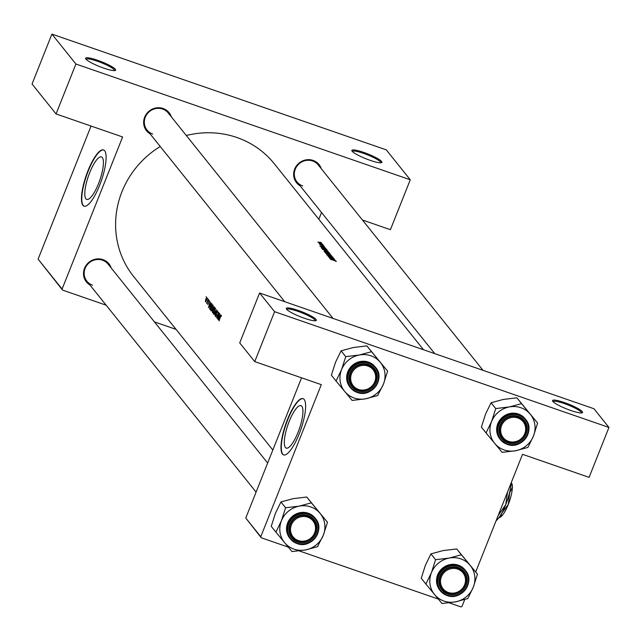 <?xml version="1.0" encoding="UTF-8"?>
<svg xmlns="http://www.w3.org/2000/svg" width="641" height="641" viewBox="0 0 641 641"><rect width="100%" height="100%" fill="white"/><g stroke="black" fill="none" stroke-linecap="round" stroke-linejoin="round"><path stroke-width="0.96" d="M304.483 318.289A16.153 2.596 -158.3 0 1 286.343 308.842A16.153 2.596 -158.3 0 1 298.145 310.396A16.153 2.596 -158.3 0 1 315.965 320.628A16.153 2.596 -158.3 0 1 304.483 318.289M315.228 320.772A15.304 2.46 21.7 0 0 298.001 311.382A15.304 2.46 21.7 0 0 286.783 309.451M570.73 410.464A16.153 2.596 -158.3 0 1 552.59 401.01A16.153 2.596 -158.3 0 1 564.392 402.564A16.153 2.596 -158.3 0 1 582.212 412.804A16.153 2.596 -158.3 0 1 570.73 410.464M581.475 412.948A15.304 2.46 21.7 0 0 564.248 403.558A15.304 2.46 21.7 0 0 553.031 401.627M103.802 68.122A16.153 2.596 -158.3 0 1 85.67 58.676A16.153 2.596 -158.3 0 1 97.464 60.23A16.153 2.596 -158.3 0 1 115.292 70.462A16.153 2.596 -158.3 0 1 103.802 68.122M114.547 70.606A15.304 2.46 21.7 0 0 97.328 61.216A15.304 2.46 21.7 0 0 86.102 59.293M370.049 160.298A16.153 2.596 -158.3 0 1 351.917 150.851A16.153 2.596 -158.3 0 1 363.711 152.406A16.153 2.596 -158.3 0 1 381.539 162.638A16.153 2.596 -158.3 0 1 370.049 160.298M380.794 162.782A15.304 2.46 21.7 0 0 363.575 153.391A15.304 2.46 21.7 0 0 352.35 151.468M285.413 447.49A22.483 6.049 -70.9 0 0 286.263 448.123A22.483 6.049 -70.9 0 0 298.698 430.624A22.483 6.049 -70.9 0 0 301.823 406.258A22.483 6.049 -70.9 0 0 300.974 405.625A22.483 6.049 -70.9 0 0 288.538 423.124A22.483 6.049 -70.9 0 0 285.413 447.49M282.449 454.06A29.766 8.004 -70.9 0 0 283.57 454.894A29.766 8.004 -70.9 0 0 300.028 431.73A29.766 8.004 -70.9 0 0 304.171 399.471A29.766 8.004 -70.9 0 0 303.049 398.646A29.766 8.004 -70.9 0 0 286.591 421.802A29.766 8.004 -70.9 0 0 282.449 454.06M303.201 398.702A29.766 8.004 -70.9 0 0 286.791 422.195A29.766 8.004 -70.9 0 0 282.761 454.173A29.766 8.004 -70.9 0 0 283.731 454.942M85.902 198.782A22.483 6.049 -70.9 0 0 86.751 199.415A22.483 6.049 -70.9 0 0 99.187 181.916A22.483 6.049 -70.9 0 0 102.312 157.55A22.483 6.049 -70.9 0 0 101.462 156.917A22.483 6.049 -70.9 0 0 89.027 174.416A22.483 6.049 -70.9 0 0 85.902 198.782M82.937 205.352A29.766 8.004 -70.9 0 0 84.059 206.186A29.766 8.004 -70.9 0 0 100.517 183.022A29.766 8.004 -70.9 0 0 104.659 150.763A29.766 8.004 -70.9 0 0 103.538 149.93A29.766 8.004 -70.9 0 0 87.072 173.094A29.766 8.004 -70.9 0 0 82.937 205.352M103.69 149.994A29.766 8.004 -70.9 0 0 87.28 173.487A29.766 8.004 -70.9 0 0 83.242 205.465A29.766 8.004 -70.9 0 0 84.219 206.234M150.114 133.881A14.455 13.725 -38.7 0 1 145.235 115.933A14.455 13.725 -38.7 0 1 163.094 108.489A14.455 13.725 -38.7 0 1 171.339 116.854M333.032 318.417L168.271 113.024A13.605 12.924 141.3 0 0 162.622 109.066A13.605 12.924 141.3 0 0 147.037 114.09A13.605 12.924 141.3 0 0 147.045 130.059A13.605 12.924 141.3 0 0 152.686 134.017M300.108 185.81A14.455 13.725 -38.7 0 1 295.229 167.862A14.455 13.725 -38.7 0 1 313.096 160.418A14.455 13.725 -38.7 0 1 321.333 168.783M483.026 370.346L318.265 164.953A13.605 12.924 141.3 0 0 312.616 160.995A13.605 12.924 141.3 0 0 297.031 166.019A13.605 12.924 141.3 0 0 297.039 181.98A13.605 12.924 141.3 0 0 302.688 185.946M89.964 285.013A14.455 13.725 -38.7 0 1 85.093 267.065A14.455 13.725 -38.7 0 1 102.953 259.629A14.455 13.725 -38.7 0 1 111.197 267.986M267.658 463.034L108.121 264.164A13.605 12.924 141.3 0 0 102.48 260.198A13.605 12.924 141.3 0 0 86.896 265.222A13.605 12.924 141.3 0 0 86.896 281.191A13.605 12.924 141.3 0 0 92.544 285.157M186.307 135.507A90.141 85.606 -38.7 0 1 236.882 137.494A90.141 85.606 -38.7 0 1 274.3 163.759L423.493 349.738M321.181 242.514L320.276 242.21L321.181 242.514M321.942 243.468L319.45 242.234L317.808 242.146L321.862 243.66M322.687 244.397L321.79 244.093L322.687 244.397M323.104 245.102L323.24 245.15A90.141 85.606 -38.7 0 0 319.242 243.876L319.138 243.74A90.141 85.606 141.3 0 1 319.731 243.917L319.394 243.588M323.617 245.551L322.711 245.247L323.617 245.551M324.138 246.4L320.035 244.926L324.218 246.36M324.891 247.202L323.433 246.977L325.997 248.58L319.955 246.192L324.843 247.306M326.622 249.798L327.102 249.958A90.141 85.606 -38.7 0 0 321.614 248.267L321.79 247.787L323.593 248.027L326.437 249.637A90.141 85.606 141.3 0 0 322.078 248.291L321.79 247.787M327.984 251.336L324.61 249.365L322.327 249.301L328.152 251.264M329.121 252.474L329.434 252.866A90.141 85.606 -38.7 0 0 323.945 251.176L324.723 250.815L327.206 251.496L329.017 252.722M330.315 254.245L326.942 252.274L324.666 252.209L330.484 254.181M331.557 255.519L325.572 253.203L330.411 255.134L326.581 254.453L331.557 255.519M332.631 256.945L330.884 255.887L326.91 255.006L332.695 256.929M333.536 257.978L330.027 257.602A90.141 85.606 141.3 0 1 334.33 258.964L334.434 259.092A90.141 85.606 -38.7 0 0 328.945 257.402L332.479 257.714A90.141 85.606 -38.7 0 0 328.152 256.416L328.048 256.28A90.141 85.606 141.3 0 1 333.536 257.978L333.52 258.002M334.61 259.317L333.152 259.092L333.681 259.757L335.716 260.703L329.658 258.299L334.57 259.421M336.285 261.48L334.161 260.374A90.141 85.606 141.3 0 0 330.435 259.268L330.54 259.397A90.141 85.606 -38.7 0 1 334.209 260.486L336.333 261.464M272.834 450.03L133.681 276.567A90.141 85.606 -38.7 0 1 160.226 146.493M332.134 256.608L331.485 256.624M327.367 255.31L327.543 254.878L326.91 255.006M327.431 255.342L327.976 255.094M326.742 249.509L323.489 247.891L321.205 247.562L321.614 248.267M323.136 245.014A90.141 85.606 141.3 0 0 321.806 244.566L319.314 243.74M221.313 315.42L220.304 316.999A90.141 85.606 141.3 0 0 218.998 320.74L219.102 320.877A90.141 85.606 -38.7 0 1 220.384 317.191L221.089 315.973L221.345 316.406L221.249 315.372M220.664 314.819L219.807 316.35L219.278 315.692L219.671 313.585L218.22 319.771L220.664 314.819M217.668 310.877L216.762 311.943L215.568 316.67L216.281 315.725L216.858 312.079L217.443 311.43L217.555 312.512L217.595 310.821M216.305 315.668L215.761 316.109M215.136 315.933L216.618 309.779L214.134 314.683L216.177 310.949L215.136 315.933M213.068 305.14L211.362 307.263L210.985 310.957L212.596 308.77L212.948 305.044M211.802 303.77L210.192 305.701L209.631 308.786L210.168 309.739A90.141 85.606 -38.7 0 1 212.163 304.219L211.618 303.618M209.214 300.437L207.652 304.579L209.158 300.397M208.621 301.39L209.278 301.022M208.261 303.722L207.82 304.082M208.637 299.724L208.613 300.14M206.811 303.433A90.141 85.606 -38.7 0 1 208.301 299.411L208.197 299.283A90.141 85.606 141.3 0 0 207.676 300.621L206.915 302.704A90.141 85.606 141.3 0 0 206.706 303.305L206.811 303.433M206.554 303.145L206.714 302.656M206.202 296.679L206.17 297.103M206.963 297.632L205.729 299.147L205.416 301.799L206.61 300.244L206.867 297.56M207.708 298.57L207.684 298.986M210.945 302.696L210.088 304.235L209.559 303.578L209.952 301.462L208.509 307.672L210.945 302.696M214.182 306.735L213.205 307.824L212.363 310.524L212.508 312.648A90.141 85.606 -38.7 0 1 214.495 307.127L214.086 306.662M215.408 308.049L213.693 310.172L213.317 313.866L214.927 311.678L215.28 307.952M217.499 318.881A90.141 85.606 -38.7 0 1 219.494 313.361L219.39 313.225A90.141 85.606 141.3 0 0 217.796 317.551L218.597 312.239A90.141 85.606 141.3 0 0 216.602 317.76L216.706 317.888A90.141 85.606 -38.7 0 1 218.244 313.537L217.499 318.881M288.314 547.142L261.24 537.767L245.775 518.016L301.566 377.821M245.775 518.016L260.775 536.717L321.293 384.648L254.733 361.604L274.596 311.694L608.95 427.451L593.951 408.75L259.589 292.993L274.596 311.694M318.825 219.262L321.518 212.5M449.181 602.828L460.927 606.899L462.009 606.386L464.741 599.527M475.702 571.988L522.527 454.317L589.087 477.361L608.95 427.451M438.308 599.063L299.187 550.899M254.733 361.604L239.726 342.903L259.589 292.993M260.775 536.717L261.24 537.767M106.15 305.188L62.562 290.093L38.099 259.124L91.054 126.053M38.099 259.124L62.097 289.051L122.615 136.974L56.055 113.938L75.91 64.02L410.272 179.776L386.267 149.858L51.913 34.101L75.91 64.02M176.051 329.386L154.449 321.902M56.055 113.938L32.05 84.011L51.913 34.101M362.421 219.999L390.409 229.686L410.272 179.776M62.097 289.051L62.562 290.093M205.593 301.302L205.833 299.275L206.771 298.121L206.506 300.108L205.593 301.302L206.017 301.47M208.862 306.574L209.407 304.211L209.823 304.723L209.022 306.63M210.152 304.467L209.407 304.211M210.208 308.986L209.631 308.786M211.834 304.651A90.141 85.606 141.3 0 0 210.256 309.042L209.863 308.337L210.296 305.837L211.314 304.211L211.979 304.699M212.067 304.467L211.49 304.267M211.314 304.211L212.019 304.595M211.169 310.38L211.466 307.4L212.852 305.709L212.492 308.642L211.169 310.38L211.714 310.605M213.237 305.797L212.748 305.629L213.237 305.837M213.509 309.723L212.916 309.515M212.588 311.951L212.475 310.645L213.197 310.172A90.141 85.606 141.3 0 0 212.588 311.951L212.724 311.991M213.405 309.603L213.309 307.96L214.174 307.56A90.141 85.606 141.3 0 0 213.405 309.603L213.541 309.651M213.862 307.247L214.358 307.488M213.501 313.289L213.798 310.308L215.184 308.617L214.823 311.55L213.501 313.289L214.046 313.513M215.568 308.706L215.08 308.537L215.568 308.746M218.589 318.697L219.126 316.325L219.543 316.846L218.749 318.753M219.879 316.59L219.126 316.325M321.453 243.3L318.297 242.29L321.494 243.396M321.029 246.489L323.344 247.386L320.989 246.577M327.543 250.879L325.756 250.767L322.896 249.445L324.715 249.493L327.487 251.304M324.41 251.2L326.181 251.713A90.141 85.606 141.3 0 0 324.41 251.2L324.37 251.288M324.186 251.24L324.835 250.943M326.742 251.889L327.311 251.625L328.777 252.546A90.141 85.606 141.3 0 0 326.742 251.889L326.71 251.977M326.525 251.536L327.311 251.625M329.875 253.788L328.088 253.676L325.227 252.354L327.046 252.402L329.819 254.213M330.748 258.611L333.064 259.501L330.716 258.7M291.415 524.843A12.756 12.115 141.3 0 0 298.369 540.563A12.756 12.115 141.3 0 0 314.635 532.887A12.756 12.115 141.3 0 0 307.68 517.167A12.756 12.115 141.3 0 0 291.415 524.843M315.244 532.943A13.605 12.924 -38.7 0 1 304.651 541.621A13.605 12.924 -38.7 0 1 292.248 537.174A13.605 12.924 -38.7 0 1 290.477 524.37A13.605 12.924 -38.7 0 1 301.062 515.693A13.605 12.924 -38.7 0 1 313.473 520.139A13.605 12.924 -38.7 0 1 315.244 532.943M275.902 532.134L271.239 526.317L275.414 513.305L280.934 501.951L293.161 498.658L306.719 497.023L327.479 522.271L311.382 502.84L299.163 506.134L285.598 507.768L281.415 520.78L275.902 532.134L292 551.564L305.557 549.93A23.004 21.85 -38.7 0 1 293.963 549.129A23.004 21.85 -38.7 0 1 284.62 542.679A23.004 21.85 -38.7 0 1 281.415 520.78A23.004 21.85 -38.7 0 1 299.163 506.134A23.004 21.85 -38.7 0 1 320.099 513.385A23.004 21.85 -38.7 0 1 323.296 535.283L327.479 522.271M291.799 551.332A26.409 25.079 141.3 0 0 292.056 551.42A26.409 25.079 141.3 0 0 292.304 551.508M297.745 542.126A14.455 13.725 -38.7 0 1 289.868 524.306A14.455 13.725 -38.7 0 1 308.297 515.604A14.455 13.725 -38.7 0 1 316.181 533.416A14.455 13.725 -38.7 0 1 297.745 542.126M307.824 516.181A13.605 12.924 141.3 0 0 292.24 521.205A13.605 12.924 141.3 0 0 292.248 537.174A13.605 12.924 141.3 0 0 297.889 541.132A13.605 12.924 141.3 0 0 313.473 536.108A13.605 12.924 141.3 0 0 313.473 520.139A13.605 12.924 141.3 0 0 307.824 516.181M314.963 517.92A16.153 15.344 141.3 0 0 308.257 513.217A16.153 15.344 141.3 0 0 289.748 519.186A16.153 15.344 141.3 0 0 289.756 538.144L290.325 538.849A16.153 15.344 -38.7 0 1 290.317 519.891A16.153 15.344 -38.7 0 1 308.818 513.922A16.153 15.344 -38.7 0 1 315.524 518.633A16.153 15.344 -38.7 0 1 315.548 537.567A16.153 15.344 -38.7 0 1 297.071 543.568C311.101 549.385 325.636 529.787 315.524 518.633L314.963 517.92M317.471 546.693L323.296 535.283A23.004 21.85 141.3 0 1 305.557 549.93L317.471 546.693A26.409 25.079 141.3 0 0 317.896 546.34M280.934 501.951L285.598 507.768M306.719 497.023L311.382 502.84M311.582 503.073A26.409 25.079 141.3 0 0 311.077 502.897M285.91 507.712A26.409 25.079 141.3 0 0 285.485 508.065M276.023 531.846A26.409 25.079 141.3 0 0 276.095 532.367M327.359 522.559A26.409 25.079 141.3 0 0 327.287 522.038M441.409 576.772A12.756 12.115 141.3 0 0 448.363 592.492A12.756 12.115 141.3 0 0 464.629 584.808A12.756 12.115 141.3 0 0 457.674 569.096A12.756 12.115 141.3 0 0 441.409 576.772M465.238 584.872A13.605 12.924 -38.7 0 1 454.645 593.55A13.605 12.924 -38.7 0 1 442.242 589.095A13.605 12.924 -38.7 0 1 440.471 576.299A13.605 12.924 -38.7 0 1 451.064 567.614A13.605 12.924 -38.7 0 1 463.467 572.068A13.605 12.924 -38.7 0 1 465.238 584.872M449.157 558.063A23.004 21.85 -38.7 0 1 460.751 558.864A23.004 21.85 -38.7 0 1 470.093 565.314L461.384 554.769L449.157 558.063L435.592 559.697L431.417 572.709L425.896 584.063L441.994 603.493L455.551 601.859L467.778 598.558L473.29 587.212L477.473 574.2L470.093 565.314A23.004 21.85 -38.7 0 1 473.29 587.212A23.004 21.85 -38.7 0 1 455.551 601.859A23.004 21.85 -38.7 0 1 434.614 594.608A23.004 21.85 -38.7 0 1 431.417 572.709A23.004 21.85 141.3 0 1 449.157 558.063M461.576 555.002A26.409 25.079 141.3 0 0 461.328 554.914A26.409 25.079 141.3 0 0 461.071 554.826M458.299 567.533A14.455 13.725 -38.7 0 1 466.175 585.345A14.455 13.725 -38.7 0 1 447.747 594.047A14.455 13.725 -38.7 0 1 439.862 576.235A14.455 13.725 -38.7 0 1 458.299 567.533M447.891 593.061A13.605 12.924 141.3 0 0 463.467 588.037A13.605 12.924 141.3 0 0 463.467 572.068A13.605 12.924 141.3 0 0 457.818 568.11A13.605 12.924 141.3 0 0 442.234 573.134A13.605 12.924 141.3 0 0 442.242 589.095A13.605 12.924 141.3 0 0 447.891 593.061M458.251 565.146A16.153 15.344 141.3 0 0 439.75 571.115A16.153 15.344 141.3 0 0 439.75 590.073L440.319 590.778A16.153 15.344 -38.7 0 1 440.311 571.82A16.153 15.344 -38.7 0 1 458.82 565.851A16.153 15.344 -38.7 0 1 465.526 570.562A16.153 15.344 -38.7 0 1 465.542 589.496A16.153 15.344 -38.7 0 1 447.065 595.497C461.103 601.314 475.638 581.716 465.526 570.562L464.957 569.849A16.153 15.344 141.3 0 0 458.251 565.146M425.896 584.063L421.233 578.246L425.416 565.234L430.928 553.88L443.155 550.587L456.713 548.952L461.384 554.769M430.928 553.88L435.592 559.697M456.713 548.952L477.473 574.2M441.801 603.261A26.409 25.079 141.3 0 0 442.298 603.437M467.473 598.622A26.409 25.079 141.3 0 0 467.898 598.269M477.361 574.488A26.409 25.079 141.3 0 0 477.281 573.967M435.904 559.641A26.409 25.079 141.3 0 0 435.479 559.994M426.017 583.775A26.409 25.079 141.3 0 0 426.097 584.296M509.299 406.931A23.004 21.85 -38.7 0 1 520.893 407.732A23.004 21.85 -38.7 0 1 530.235 414.182L521.526 403.638L509.299 406.931L495.741 408.565L491.559 421.578L486.046 432.931L502.135 452.362L515.693 450.727L527.92 447.426L533.44 436.08L537.615 423.068L530.235 414.182A23.004 21.85 -38.7 0 1 533.44 436.08A23.004 21.85 -38.7 0 1 515.693 450.727A23.004 21.85 -38.7 0 1 494.756 443.476A23.004 21.85 -38.7 0 1 491.559 421.578A23.004 21.85 141.3 0 1 509.299 406.931M521.718 403.87A26.409 25.079 141.3 0 0 521.47 403.782A26.409 25.079 141.3 0 0 521.213 403.694M518.441 416.402A14.455 13.725 -38.7 0 1 526.325 434.213A14.455 13.725 -38.7 0 1 507.888 442.915A14.455 13.725 -38.7 0 1 500.004 425.103A14.455 13.725 -38.7 0 1 518.441 416.402M508.033 441.929A13.605 12.924 141.3 0 0 523.617 436.906A13.605 12.924 141.3 0 0 523.609 420.937A13.605 12.924 141.3 0 0 517.96 416.971A13.605 12.924 141.3 0 0 502.384 422.002A13.605 12.924 141.3 0 0 502.384 437.963A13.605 12.924 141.3 0 0 508.033 441.929M518.393 414.014A16.153 15.344 141.3 0 0 499.892 419.975A16.153 15.344 141.3 0 0 499.892 438.941L500.461 439.646A16.153 15.344 -38.7 0 1 500.461 420.688A16.153 15.344 -38.7 0 1 518.962 414.719A16.153 15.344 -38.7 0 1 525.668 419.422A16.153 15.344 -38.7 0 1 525.684 438.364A16.153 15.344 -38.7 0 1 507.207 444.365C521.245 450.182 535.78 430.584 525.668 419.422L525.099 418.717A16.153 15.344 141.3 0 0 518.393 414.014M486.046 432.931L481.375 427.114L485.558 414.102L491.07 402.748L503.297 399.447L516.862 397.813L521.526 403.638M491.07 402.748L495.741 408.565M516.862 397.813L537.615 423.068M501.943 452.129A26.409 25.079 141.3 0 0 502.448 452.298M527.615 447.482A26.409 25.079 141.3 0 0 528.04 447.138M537.503 423.356A26.409 25.079 141.3 0 0 537.422 422.828M496.046 408.509A26.409 25.079 141.3 0 0 495.621 408.854M486.158 432.635A26.409 25.079 141.3 0 0 486.239 433.164M336.044 381.002L331.381 375.185L335.564 362.173L341.076 350.819L353.303 347.526L366.86 345.892L387.621 371.139L371.532 351.709L359.305 355.002L345.739 356.636L341.565 369.649L336.044 381.002L352.141 400.433L365.699 398.798A23.004 21.85 -38.7 0 1 354.104 397.997A23.004 21.85 -38.7 0 1 344.762 391.547A23.004 21.85 -38.7 0 1 341.565 369.649A23.004 21.85 -38.7 0 1 359.305 355.002A23.004 21.85 -38.7 0 1 380.241 362.253A23.004 21.85 -38.7 0 1 383.438 384.151L387.621 371.139M351.949 400.2A26.409 25.079 141.3 0 0 352.197 400.288A26.409 25.079 141.3 0 0 352.446 400.369M357.894 390.986A14.455 13.725 -38.7 0 1 350.01 373.174A14.455 13.725 -38.7 0 1 368.447 364.473A14.455 13.725 -38.7 0 1 376.323 382.284A14.455 13.725 -38.7 0 1 357.894 390.986M367.966 365.041A13.605 12.924 141.3 0 0 352.382 370.073A13.605 12.924 141.3 0 0 352.39 386.034A13.605 12.924 141.3 0 0 358.039 390A13.605 12.924 141.3 0 0 373.615 384.977A13.605 12.924 141.3 0 0 373.615 369.008A13.605 12.924 141.3 0 0 367.966 365.041M375.105 366.788A16.153 15.344 141.3 0 0 368.399 362.085A16.153 15.344 141.3 0 0 349.89 368.054A16.153 15.344 141.3 0 0 349.898 387.012L350.467 387.717A16.153 15.344 -38.7 0 1 350.459 368.759A16.153 15.344 -38.7 0 1 368.968 362.79A16.153 15.344 -38.7 0 1 375.674 367.493A16.153 15.344 -38.7 0 1 375.69 386.435A16.153 15.344 -38.7 0 1 357.213 392.436C371.243 398.253 385.786 378.655 375.674 367.493L375.105 366.788M377.621 395.561L383.438 384.151A23.004 21.85 141.3 0 1 365.699 398.798L377.621 395.561A26.409 25.079 141.3 0 0 378.046 395.209M341.076 350.819L345.739 356.636M366.86 345.892L371.532 351.709M371.724 351.941A26.409 25.079 141.3 0 0 371.219 351.765M346.052 356.58A26.409 25.079 141.3 0 0 345.627 356.933M336.164 380.706A26.409 25.079 141.3 0 0 336.237 381.235M387.509 371.427A26.409 25.079 141.3 0 0 387.428 370.907M509.579 493.674L508.273 504.491A18.709 5.032 109.1 0 0 512.351 487.344A18.709 5.032 109.1 0 0 511.806 483.402L512.351 487.344L509.323 493.578M501.695 513.481L500.525 517.063A18.709 5.032 109.1 0 0 508.273 504.491L501.583 513.441M500.012 517.375A18.709 5.032 109.1 0 0 500.052 517.351A18.709 5.032 109.1 0 0 500.525 517.063L498.706 517.928M511.061 483.122A24.662 6.634 109.1 0 1 505.725 504.659A24.662 6.634 109.1 0 1 496.07 520.804M511.021 483.226L508.866 488.634M507.552 491.943L505.725 504.659L498.217 515.404M497.256 517.808L496.078 520.772M524.771 433.677A12.756 12.115 141.3 0 0 517.816 417.964A12.756 12.115 141.3 0 0 501.558 425.64A12.756 12.115 141.3 0 0 508.505 441.353A12.756 12.115 141.3 0 0 524.771 433.677M500.613 425.167A13.605 12.924 -38.7 0 1 511.206 416.482A13.605 12.924 -38.7 0 1 523.609 420.937A13.605 12.924 -38.7 0 1 525.38 433.741A13.605 12.924 -38.7 0 1 514.795 442.418A13.605 12.924 -38.7 0 1 502.384 437.963A13.605 12.924 -38.7 0 1 500.613 425.167M374.777 381.748A12.756 12.115 141.3 0 0 367.822 366.035A12.756 12.115 141.3 0 0 351.556 373.711A12.756 12.115 141.3 0 0 358.511 389.432A12.756 12.115 141.3 0 0 374.777 381.748M350.619 373.238A13.605 12.924 -38.7 0 1 361.212 364.553A13.605 12.924 -38.7 0 1 373.615 369.008A13.605 12.924 -38.7 0 1 375.386 381.812A13.605 12.924 -38.7 0 1 364.793 390.489A13.605 12.924 -38.7 0 1 352.39 386.034A13.605 12.924 -38.7 0 1 350.619 373.238M297.312 543.215A15.648 14.863 141.3 0 0 317.263 533.793A15.648 14.863 141.3 0 0 308.738 514.515A15.648 14.863 141.3 0 0 288.787 523.937A15.648 14.863 141.3 0 0 297.312 543.215M297.031 543.56A16.153 15.344 -38.7 0 1 290.325 538.849L297.047 543.568M447.025 595.489A16.153 15.344 -38.7 0 1 440.319 590.778L447.041 595.497M458.732 566.444A15.648 14.863 141.3 0 0 438.781 575.866A15.648 14.863 141.3 0 0 447.314 595.144A15.648 14.863 141.3 0 0 467.265 585.722A15.648 14.863 141.3 0 0 458.732 566.444M507.167 444.349A16.153 15.344 -38.7 0 1 500.461 439.646L507.183 444.365M518.873 415.312A15.648 14.863 141.3 0 0 498.922 424.727A15.648 14.863 141.3 0 0 507.456 444.005A15.648 14.863 141.3 0 0 527.407 434.59A15.648 14.863 141.3 0 0 518.873 415.312M357.454 392.076A15.648 14.863 141.3 0 0 377.413 382.661A15.648 14.863 141.3 0 0 368.879 363.383A15.648 14.863 141.3 0 0 348.928 372.798A15.648 14.863 141.3 0 0 357.454 392.076M357.173 392.42A16.153 15.344 -38.7 0 1 350.467 387.717L357.189 392.436M211.394 304.211L212.075 304.451M213.886 307.255L214.382 307.424M86.896 281.191L256.088 492.104M297.039 181.98L434.726 353.624M284.732 301.695L147.045 130.059"/></g></svg>
